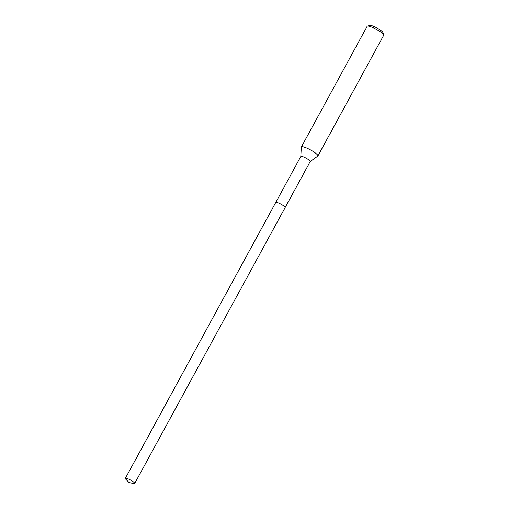 <?xml version="1.0" encoding="UTF-8"?>
<svg xmlns="http://www.w3.org/2000/svg" width="509" height="509" viewBox="0 0 509 509"><rect width="100%" height="100%" fill="white"/><g stroke="black" fill="none" stroke-linecap="round" stroke-linejoin="round"><path stroke-width="0.76" d="M125.348 478.638A5.332 1.012 28.6 0 1 125.329 478.365A5.332 1.012 28.6 0 1 129.941 479.739A5.332 1.012 28.6 0 1 134.681 483.194A5.332 1.012 28.6 0 1 134.694 483.467A5.332 1.012 28.6 0 1 133.733 483.55L129.101 482.589L125.787 479.217A5.332 1.012 28.6 0 1 125.348 478.638M285.097 207.309A5.332 1.012 -151.4 0 0 280.357 203.854A5.332 1.012 -151.4 0 0 275.744 202.48A5.332 1.012 28.6 0 1 280.357 203.854A5.332 1.012 28.6 0 1 285.097 207.309A5.332 1.012 28.6 0 1 285.11 207.589A5.332 1.012 -151.4 0 0 285.097 207.309M310.134 161.646A5.332 1.012 -151.4 0 0 310.197 161.576A5.332 1.012 -151.4 0 0 310.185 161.296A5.332 1.012 -151.4 0 0 305.445 157.841A5.332 1.012 -151.4 0 0 300.832 156.467L125.329 478.365M300.813 156.505L301.322 147.133A9.41 1.781 28.6 0 1 301.366 146.974A9.41 1.781 28.6 0 1 309.504 149.398A9.41 1.781 28.6 0 1 317.858 155.5A9.41 1.781 28.6 0 1 317.89 155.983A9.41 1.781 28.6 0 1 317.781 156.11L310.178 161.614M317.89 155.983L383.659 35.356A9.41 1.781 -151.4 0 0 383.671 34.968A9.41 1.781 -151.4 0 0 383.633 34.866A9.41 1.781 -151.4 0 0 376.075 29.191A9.41 1.781 -151.4 0 0 367.453 26.131A9.41 1.781 -151.4 0 0 367.135 26.347L301.366 146.974M382.921 32.601A7.527 1.425 -151.4 0 0 382.902 32.525A7.527 1.425 -151.4 0 0 382.87 32.442A7.527 1.425 -151.4 0 0 376.825 27.9A7.527 1.425 -151.4 0 0 369.928 25.45L367.453 26.131M310.197 161.576L134.694 483.467M382.902 32.525L383.671 34.968"/></g></svg>
